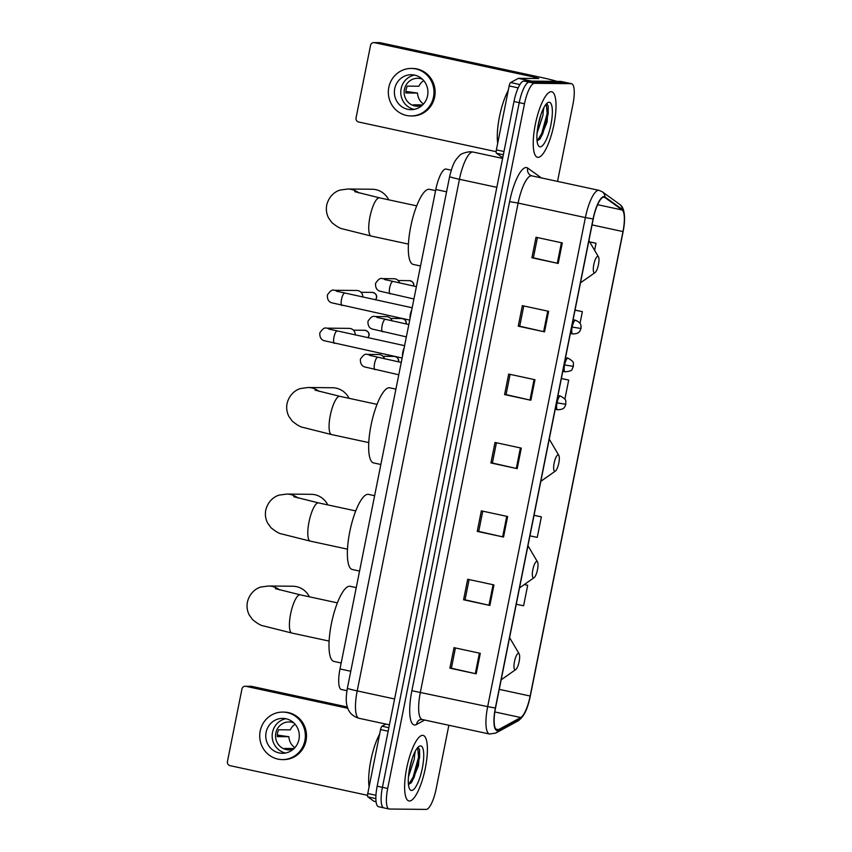 <?xml version="1.0" encoding="UTF-8"?>
<svg xmlns="http://www.w3.org/2000/svg" width="852" height="852" viewBox="0 0 852 852"><rect width="100%" height="100%" fill="white"/><g stroke="black" fill="none" stroke-linecap="round" stroke-linejoin="round"><path stroke-width="1.28" d="M346.945 690.684L341.396 689.492A20.959 5.708 -77.8 0 1 340.001 668.948L435.809 189.485A20.959 5.708 -77.8 0 1 446.043 169.058L451.24 170.176M557.538 181.391L572.959 104.253A20.959 5.708 102.2 0 0 571.554 83.709L561.042 81.451A20.959 5.708 102.2 0 0 560.722 81.409L523.895 81.046A20.959 5.708 102.2 0 0 513.98 101.505L377.17 786.194A20.959 5.708 102.2 0 0 378.565 806.727L383.815 807.866A20.959 5.708 102.2 0 0 384.135 807.898M571.554 83.709A20.959 5.708 102.2 0 0 571.234 83.677L534.406 83.315A20.959 5.708 102.2 0 0 524.491 103.774L387.681 788.462L382.42 787.323A20.959 5.708 102.2 0 0 383.815 807.866A20.959 5.708 102.2 0 1 382.42 787.323L519.23 102.645L382.42 787.323L377.17 786.194M534.406 83.315L529.156 82.175A20.959 5.708 102.2 0 0 519.23 102.645A20.959 5.708 102.2 0 1 529.156 82.175L565.984 82.548L529.156 82.175L523.895 81.046M409.45 801.008A33.526 9.127 102.2 0 0 425.127 769.186A33.526 9.127 102.2 0 0 423.082 735.404A33.526 9.127 102.2 0 0 422.571 735.351A33.526 9.127 102.2 0 0 406.894 767.173A33.526 9.127 102.2 0 0 408.939 800.955A33.526 9.127 102.2 0 0 409.45 801.008A33.526 9.127 102.2 0 0 425.127 769.186A33.526 9.127 102.2 0 0 423.082 735.404A33.526 9.127 102.2 0 0 422.571 735.351A33.526 9.127 102.2 0 0 406.894 767.173A33.526 9.127 102.2 0 0 408.939 800.955A33.526 9.127 102.2 0 0 409.45 801.008M538.059 157.364A33.526 9.127 102.2 0 0 553.736 125.542A33.526 9.127 102.2 0 0 551.691 91.76A33.526 9.127 102.2 0 0 551.18 91.707A33.526 9.127 102.2 0 0 535.503 123.529A33.526 9.127 102.2 0 0 537.548 157.311A33.526 9.127 102.2 0 0 538.059 157.364A33.526 9.127 102.2 0 0 553.736 125.542A33.526 9.127 102.2 0 0 551.691 91.76A33.526 9.127 102.2 0 0 551.18 91.707A33.526 9.127 102.2 0 0 535.503 123.529A33.526 9.127 102.2 0 0 537.548 157.311A33.526 9.127 102.2 0 0 538.059 157.364M497.355 729.962A22.354 6.081 -77.8 0 1 497.014 729.93A22.354 6.081 -77.8 0 1 495.523 708.012L593.248 218.953A22.354 6.081 -77.8 0 1 604.164 197.163A22.354 6.081 -77.8 0 1 604.835 197.472L622.152 209.975A22.354 6.081 -77.8 0 1 622.972 231.574L530.157 696.031A22.354 6.081 -77.8 0 1 520.721 717.533L498.495 729.642A22.354 6.081 -77.8 0 1 497.355 729.962M497.238 730.515A22.908 6.241 102.2 0 0 498.409 730.185L520.647 718.076A22.908 6.241 102.2 0 0 528.698 702.676A22.908 6.241 102.2 0 0 530.317 696.031L623.121 231.584A22.908 6.241 102.2 0 0 623.856 227.367A22.908 6.241 102.2 0 0 622.279 209.432L604.963 196.94A22.908 6.241 102.2 0 0 593.088 218.953L495.363 708.012A22.908 6.241 102.2 0 0 497.238 730.515M562.299 242.926L536.014 237.25L531.914 257.773L558.198 263.449L562.299 242.926M537.431 237.559L533.384 257.815L558.198 263.449M533.395 257.794L531.914 257.773M548.635 311.321L522.351 305.655L518.25 326.178L544.534 331.843L548.635 311.321M523.767 305.964L519.72 326.22L544.534 331.843M519.72 326.188L518.25 326.178M534.96 379.726L508.687 374.06L504.586 394.572L530.86 400.248L534.96 379.726M510.103 374.358L506.056 394.614L530.86 400.248M506.056 394.593L504.586 394.572M480.294 653.324L454.01 647.658L449.909 668.17L476.193 673.847L480.294 653.324M455.426 647.957L451.379 668.213L476.193 673.847M451.39 668.192L449.909 668.17M493.958 584.919L467.684 579.253L463.584 599.776L489.857 605.442L493.958 584.919M469.101 579.562L465.054 599.819L489.857 605.442M465.054 599.787L463.584 599.776M507.632 516.525L481.348 510.859L477.248 531.371L503.532 537.048L507.632 516.525M482.764 511.157L478.717 531.414L503.532 537.048M478.717 531.392L477.248 531.371M521.296 448.12L495.012 442.454L490.912 462.977L517.196 468.643L521.296 448.12M496.428 442.763L492.381 463.019L517.196 468.643M492.392 462.987L490.912 462.977M387.681 788.462A20.959 5.708 102.2 0 0 389.076 808.995A20.959 5.708 102.2 0 0 389.396 809.038L426.224 809.4A20.959 5.708 102.2 0 0 436.139 788.941L448.866 725.254M580.02 323.387L582.363 311.662L575.036 310.075M594.621 250.328L596.027 243.257L589.637 241.883M529.923 535.865L537.261 537.378L541.361 516.855L534.034 515.279M516.248 604.27L523.586 605.783L527.686 585.26L524.31 584.525M509.358 674.06L510.039 673.581M564.876 399.173L568.689 380.056L561.372 378.48M541.361 516.855L534.023 515.353M527.686 585.26L524.278 584.557M568.689 380.056L561.351 378.554M582.363 311.662L575.025 310.149M596.027 243.257L589.68 241.957M379.651 734.051A34.921 9.51 102.2 0 0 369.097 786.875M415.35 751.081L414.626 754.947A15.783 4.303 102.2 0 0 414.264 753.274M414.626 754.947L414.328 758.972L408.459 776.79M412.251 758.461L409.386 769.739M418.311 747.609L419.61 749.739L418.481 765.618L411.697 782.253L408.459 784.639M411.559 790.475A22.77 6.198 102.2 0 0 422.326 768.238A22.77 6.198 102.2 0 0 420.462 745.883A22.77 6.198 102.2 0 0 418.896 746.458A22.77 6.198 102.2 0 0 409.95 766.875A22.77 6.198 102.2 0 0 409.695 789.154A22.77 6.198 102.2 0 0 411.559 790.475M417.682 747.598L418.556 757.194L413.135 777.056L408.555 784.628M419.567 749.568L419.599 757.417L414.178 777.28L411.069 782.988M388.15 731.208L380.546 729.568L367.766 793.521L375.956 795.289M245.898 686.318A3.493 3.355 -89.4 0 0 245.259 686.243L251.074 686.297A3.493 3.355 90.6 0 1 251.723 686.371L245.898 686.318L347.765 708.289M347.328 706.99L251.723 686.371M245.259 686.243A3.493 3.355 -89.4 0 0 241.936 689.023L227.441 761.528A3.493 3.355 -89.4 0 0 230.051 765.66L367.553 795.321M373.911 801.242L374.071 801.295A3.493 0.948 -77.8 0 1 374.017 801.285A3.493 0.948 -77.8 0 1 373.911 801.242L367.894 796.897A3.493 0.948 -77.8 0 1 367.766 793.521M380.546 729.568A3.493 0.948 -77.8 0 1 382.015 726.202L385.903 724.093M266.112 732.294A17.466 16.774 -89.4 0 0 282.363 753.296A17.466 16.774 -89.4 0 0 298.967 739.376A17.466 16.774 -89.4 0 0 282.715 718.374A17.466 16.774 -89.4 0 0 266.112 732.294M285.91 718.726A17.466 16.774 -89.4 0 0 272.512 732.358A17.466 16.774 -89.4 0 0 285.569 753.008M295.101 724.253A13.973 13.419 -89.4 0 0 290.276 729.866L278.647 729.759A13.973 13.419 90.6 0 0 277.539 733.082A13.973 13.419 90.6 0 0 277.273 736.597L288.903 736.714A13.973 13.419 -89.4 0 0 294.877 747.673M294.036 748.546L284.749 748.461A13.973 13.419 90.6 0 0 289.669 749.856M293.791 722.869A13.973 13.419 -89.4 0 0 289.073 721.932A13.973 13.419 -89.4 0 0 275.803 733.071A13.973 13.419 -89.4 0 0 288.796 749.866A13.973 13.419 -89.4 0 0 293.525 749.025M282.31 759.59L283.471 759.601A23.75 22.812 -89.4 0 0 306.038 740.665A23.75 22.812 -89.4 0 0 283.94 712.102L282.779 712.091A23.75 22.812 -89.4 0 0 260.201 731.016A23.75 22.812 -89.4 0 0 282.31 759.59A23.75 22.812 -89.4 0 0 304.878 740.654A23.75 22.812 -89.4 0 0 282.779 712.091M288.903 736.714L277.283 735.074M309.382 596.815A19.564 18.787 -89.4 0 0 292.886 586.24L268.455 586.006A19.564 18.787 90.6 0 1 279.541 589.903M518.453 653.356A8.382 2.279 102.2 0 0 514.491 661.546A8.382 2.279 102.2 0 0 515.172 669.778A8.382 2.279 102.2 0 0 515.748 669.566A8.382 2.279 102.2 0 0 519.049 662.047A8.382 2.279 102.2 0 0 519.145 653.846A8.382 2.279 102.2 0 0 518.453 653.356M356.253 587.624L350.14 586.314A38.415 10.458 102.2 0 0 349.565 586.251A38.415 10.458 102.2 0 0 331.598 622.716A38.415 10.458 102.2 0 0 333.941 661.429L341.194 662.984M327.754 504.885A19.564 18.787 -89.4 0 0 311.246 494.32L286.826 494.075A19.564 18.787 90.6 0 1 297.912 497.983M536.824 561.425A8.382 2.279 102.2 0 0 532.851 569.615A8.382 2.279 102.2 0 0 533.544 577.848A8.382 2.279 102.2 0 0 534.119 577.635A8.382 2.279 102.2 0 0 537.41 570.116A8.382 2.279 102.2 0 0 537.505 561.915A8.382 2.279 102.2 0 0 536.824 561.425M374.614 495.704L368.511 494.384A38.415 10.458 102.2 0 0 367.936 494.32A38.415 10.458 102.2 0 0 349.97 530.785A38.415 10.458 102.2 0 0 352.313 569.498L359.565 571.053M349.043 398.321A19.564 18.787 -89.4 0 0 332.546 387.745L308.115 387.511A19.564 18.787 90.6 0 1 319.202 391.409M558.113 454.861A8.382 2.279 102.2 0 0 554.151 463.051A8.382 2.279 102.2 0 0 554.833 471.273A8.382 2.279 102.2 0 0 555.408 471.06A8.382 2.279 102.2 0 0 558.71 463.552A8.382 2.279 102.2 0 0 558.806 455.351A8.382 2.279 102.2 0 0 558.113 454.861M395.914 389.13L389.811 387.82A38.415 10.458 102.2 0 0 389.226 387.756A38.415 10.458 102.2 0 0 371.259 424.211A38.415 10.458 102.2 0 0 373.602 462.924L380.855 464.489M388.714 199.826A19.564 18.787 -89.4 0 0 372.207 189.25L347.786 189.006A19.564 18.787 90.6 0 1 358.873 192.914M597.784 256.367A8.382 2.279 102.2 0 0 593.812 264.546A8.382 2.279 102.2 0 0 594.504 272.778A8.382 2.279 102.2 0 0 595.079 272.565A8.382 2.279 102.2 0 0 598.37 265.057A8.382 2.279 102.2 0 0 598.466 256.846A8.382 2.279 102.2 0 0 597.784 256.367M435.574 190.635L429.472 189.325A38.415 10.458 102.2 0 0 428.886 189.261A38.415 10.458 102.2 0 0 410.92 225.716A38.415 10.458 102.2 0 0 413.273 264.429L420.515 265.994M404.178 347.765A6.284 1.715 102.2 0 0 402.453 356.392M330.107 329.436A6.284 6.039 90.6 0 0 326.508 328.158L349.267 328.382A6.284 6.039 90.6 0 1 355.231 335.017M411.75 309.872A6.284 1.715 102.2 0 0 410.025 318.499M337.68 291.544A6.284 6.039 90.6 0 0 334.08 290.266L356.828 290.489A6.284 6.039 90.6 0 1 362.803 297.124M370.705 355.699A6.284 6.039 90.6 0 0 367.105 354.411L378.852 354.528A6.284 6.039 90.6 0 1 384.529 358.841M378.277 317.807A6.284 6.039 90.6 0 0 374.678 316.518L386.425 316.635A6.284 6.039 90.6 0 1 392.101 320.938M385.849 279.914A6.284 6.039 90.6 0 0 382.25 278.625L393.997 278.742A6.284 6.039 90.6 0 1 399.673 283.045M518.186 87.873L509.155 85.924L496.375 149.877L503.99 151.518M557.016 81.377A27.946 1.502 11.3 0 0 539.987 77.17L380.333 42.728L374.518 42.675L534.172 77.106L538.805 78.512L518.538 78.309L531.584 81.121M374.518 42.675A3.493 3.355 -89.4 0 0 373.868 42.6L379.683 42.653A3.493 3.355 90.6 0 1 380.333 42.728M373.868 42.6A3.493 3.355 -89.4 0 0 370.545 45.38L356.061 117.885A3.493 3.355 -89.4 0 0 358.66 122.017L496.162 151.677M502.627 157.641L502.68 157.652A3.493 0.948 -77.8 0 1 502.627 157.641A3.493 0.948 -77.8 0 1 502.52 157.599L496.503 153.254A3.493 0.948 -77.8 0 1 496.375 149.877M509.155 85.924A3.493 0.948 -77.8 0 1 510.636 82.559L518.357 78.363A3.493 0.948 -77.8 0 1 518.538 78.309M394.732 88.651A17.466 16.774 -89.4 0 0 410.983 109.663A17.466 16.774 -89.4 0 0 427.576 95.743A17.466 16.774 -89.4 0 0 411.324 74.731A17.466 16.774 -89.4 0 0 394.732 88.651M414.519 75.082A17.466 16.774 -89.4 0 0 401.122 88.714A17.466 16.774 -89.4 0 0 414.178 109.376M423.721 80.61A13.973 13.419 -89.4 0 0 418.886 86.233L407.256 86.116A13.973 13.419 90.6 0 0 406.159 89.439A13.973 13.419 90.6 0 0 405.893 92.953L417.523 93.07A13.973 13.419 -89.4 0 0 423.487 104.029M422.645 104.902L413.358 104.817A13.973 13.419 90.6 0 0 418.289 106.212M422.4 79.225A13.973 13.419 -89.4 0 0 417.693 78.288A13.973 13.419 -89.4 0 0 404.412 89.428A13.973 13.419 -89.4 0 0 417.416 106.234A13.973 13.419 -89.4 0 0 422.145 105.382M410.92 115.947L412.08 115.957A23.75 22.812 -89.4 0 0 434.658 97.021A23.75 22.812 -89.4 0 0 412.549 68.458L411.388 68.448A23.75 22.812 -89.4 0 0 388.81 87.383A23.75 22.812 -89.4 0 0 410.92 115.947A23.75 22.812 -89.4 0 0 433.498 97.011A23.75 22.812 -89.4 0 0 411.388 68.448M417.523 93.07L405.903 91.43M508.261 90.418A34.921 9.51 102.2 0 0 497.706 143.232M543.959 107.437L543.235 111.303A15.783 4.303 102.2 0 0 542.884 109.631M543.235 111.303L542.937 115.329L537.069 133.146M540.86 114.818L537.995 126.096M546.92 103.965L548.219 106.095L547.101 121.974L540.317 138.61L537.079 140.995M540.168 146.832A22.77 6.198 102.2 0 0 550.946 124.594A22.77 6.198 102.2 0 0 549.082 102.24A22.77 6.198 102.2 0 0 547.516 102.815A22.77 6.198 102.2 0 0 538.56 123.231A22.77 6.198 102.2 0 0 538.304 145.511A22.77 6.198 102.2 0 0 540.168 146.832M546.292 103.955L547.165 113.55L541.744 133.413L537.165 140.985M548.177 105.925L548.209 113.774L542.788 133.636L539.678 139.355M350.768 671.269L340.001 668.948M446.576 191.806L435.809 189.485M449.622 176.588C453.243 161.656 455.905 159.665 458.972 156.214C460.431 154.02 464.138 152.519 470.07 151.709L473.084 152.05A27.946 7.604 102.2 0 0 472.668 151.997A27.946 7.604 102.2 0 0 459.441 179.282L357.212 690.908A27.946 7.604 102.2 0 0 359.075 718.3C350.822 715.936 348.415 710.142 347.914 708.651C346.423 704.423 345.294 700.44 347.382 688.214L449.622 176.588A13.973 0.745 -168.7 0 0 459.441 179.282L496.822 187.344M394.593 698.97L357.212 690.908A13.973 0.745 -168.7 0 1 347.382 688.214M513.98 101.505L524.491 103.774M560.722 81.409L571.234 83.677M509.602 201.636L518.112 203.074L420.387 692.133A27.946 7.604 102.2 0 0 422.251 719.514L419.748 719.77A6.986 6.539 61.4 0 0 416.522 724.488A34.921 9.51 -77.8 0 1 411.878 690.695L509.602 201.636A34.921 9.51 -77.8 0 1 526.121 167.525A34.921 9.51 -77.8 0 1 527.707 168.068L541.329 177.898M531.328 175.789A27.946 7.604 102.2 0 0 518.112 203.074L585.388 217.579A27.946 7.604 -77.8 0 1 599.031 190.347L531.755 175.831A27.946 7.604 102.2 0 0 531.328 175.789M495.363 708.012L487.663 706.638A27.946 7.604 -77.8 0 0 489.527 734.03L495.726 733.071A6.986 6.539 -118.6 0 0 498.409 730.185M622.279 209.432A6.986 6.678 -54.2 0 0 619.596 204.299L602.279 191.796L599.031 190.347M528.698 702.676C526.334 711.686 522.745 717.778 517.963 720.962A6.986 6.539 -118.6 0 0 520.647 718.076M604.963 196.94A6.986 6.678 -54.2 0 0 602.279 191.796M593.088 218.953L585.388 217.579L487.663 706.638L411.878 690.695M424.679 720.047L416.522 724.488M531.755 175.831L530.189 175.15A6.986 6.678 125.8 0 1 527.707 168.068M622.972 231.574L592.055 224.907M622.152 209.975L597.603 204.682M604.835 197.472L603.429 197.174M498.495 729.642L495.779 729.056M520.721 717.533L494.842 711.952M530.157 696.031L499.251 689.364M520.402 447.928L516.301 468.451M506.738 516.333L502.637 536.845M493.074 584.728L488.973 605.25M479.399 653.133L475.299 673.644M534.076 379.534L529.976 400.046M547.74 311.129L543.64 331.652M561.404 242.735L557.304 263.247M382.015 726.202L388.853 727.683M375.87 798.622L367.894 796.897M329.117 641.087L291.927 633.068A19.564 5.325 -77.8 0 1 290.628 613.898A19.564 5.325 -77.8 0 1 299.883 594.792A19.564 5.325 -77.8 0 1 300.181 594.824L275.366 588.636M347.488 549.157L310.298 541.137A19.564 5.325 -77.8 0 1 308.999 521.967A19.564 5.325 -77.8 0 1 318.254 502.872A19.564 5.325 -77.8 0 1 318.541 502.904L293.738 496.705M368.778 442.593L331.588 434.573A19.564 5.325 -77.8 0 1 330.288 415.403A19.564 5.325 -77.8 0 1 339.543 396.297A19.564 5.325 -77.8 0 1 339.841 396.329L315.027 390.141M408.449 244.098L371.259 236.079A19.564 5.325 -77.8 0 1 369.949 216.898A19.564 5.325 -77.8 0 1 379.204 197.802A19.564 5.325 -77.8 0 1 379.502 197.834L354.698 191.647M368.032 337.786L368.863 335.741A4.537 4.366 90.6 0 1 367.915 337.754M337.126 331.119A6.284 1.715 102.2 0 0 337.03 331.098A6.284 1.715 102.2 0 0 336.934 331.087A6.284 1.715 102.2 0 0 334.037 336.838A6.284 1.715 102.2 0 0 334.378 343.388A6.284 1.715 102.2 0 0 334.474 343.399M353.42 330.171L364.635 330.278A4.537 4.366 90.6 0 1 368.863 335.741M375.604 299.893L376.435 297.849A4.537 4.366 90.6 0 1 375.487 299.861M344.698 293.226A6.284 1.715 102.2 0 0 344.602 293.205A6.284 1.715 102.2 0 0 344.506 293.195A6.284 1.715 102.2 0 0 341.609 298.945A6.284 1.715 102.2 0 0 341.95 305.495A6.284 1.715 102.2 0 0 342.046 305.506M360.992 292.279L372.207 292.385A4.537 4.366 90.6 0 1 376.435 297.849M398.63 361.855L398.63 361.855C399.066 358.948 397.596 357.137 394.231 356.424A4.537 4.366 90.6 0 1 398.459 361.844M557.964 395.53L560.435 396.063A6.986 1.906 102.2 0 0 560.328 396.052A6.986 1.906 102.2 0 0 557.016 402.879A6.986 1.906 102.2 0 0 557.485 409.716A6.986 1.906 102.2 0 0 557.591 409.737M557.016 402.879L565.813 404.263L565.281 405.872C564.45 406.681 564.769 409.62 557.485 409.716L555.227 409.237M377.724 357.382A6.284 1.715 102.2 0 0 377.628 357.35A6.284 1.715 102.2 0 0 377.532 357.339A6.284 1.715 102.2 0 0 374.646 363.09A6.284 1.715 102.2 0 0 374.976 369.64A6.284 1.715 102.2 0 0 375.072 369.651M406.202 323.962L406.202 323.962C406.638 321.055 405.169 319.244 401.803 318.531A4.537 4.366 90.6 0 1 406.031 323.952M565.536 357.638L568.007 358.17A6.986 1.906 102.2 0 0 567.901 358.159A6.986 1.906 102.2 0 0 564.588 364.975A6.986 1.906 102.2 0 0 565.057 371.823A6.986 1.906 102.2 0 0 565.164 371.834M564.588 364.975L573.385 366.371L572.129 369.182C572.15 370.492 569.796 371.376 565.057 371.823L562.799 371.344M385.296 319.489A6.284 1.715 102.2 0 0 385.2 319.457A6.284 1.715 102.2 0 0 385.104 319.447A6.284 1.715 102.2 0 0 382.218 325.198A6.284 1.715 102.2 0 0 382.548 331.748A6.284 1.715 102.2 0 0 382.644 331.758M413.774 286.07L413.774 286.07C414.21 283.162 412.741 281.352 409.375 280.638A4.537 4.366 90.6 0 1 413.603 286.059M573.108 319.745L575.579 320.277A6.986 1.906 102.2 0 0 575.473 320.267A6.986 1.906 102.2 0 0 572.161 327.083A6.986 1.906 102.2 0 0 572.629 333.931A6.986 1.906 102.2 0 0 572.736 333.941M572.161 327.083L580.957 328.478L580.425 330.075C579.594 330.895 579.914 333.835 572.629 333.931L570.371 333.452M392.868 281.597A6.284 1.715 102.2 0 0 392.772 281.565A6.284 1.715 102.2 0 0 392.676 281.554A6.284 1.715 102.2 0 0 389.79 287.305A6.284 1.715 102.2 0 0 390.12 293.855A6.284 1.715 102.2 0 0 390.216 293.865M534.172 77.106L533.906 78.459M531.147 81.121L518.357 78.363M510.636 82.559L519.912 84.561M503.34 154.734L496.503 153.254M473.084 152.05L502.605 158.408M359.075 718.3L389.428 724.85M623.856 227.367C626.06 210.412 622.088 205.833 619.596 204.299M495.726 733.071L517.963 720.962M389.076 808.995L383.815 807.866M489.527 734.03L422.251 719.514M376.073 801.732L374.017 801.285M291.927 633.068L263.598 625.954C261.021 625.645 257.336 623.526 252.565 619.585L249.263 615.006C247.165 610.895 246.547 606.571 247.41 602.023C249.892 591.874 257.464 587.816 260.989 587.007L268.455 586.006M519.145 653.846L509.581 637.637M515.748 669.566L501.157 679.832M337.371 602.854L300.181 594.824M310.298 541.137L281.969 534.023C279.392 533.725 275.707 531.595 270.936 527.665L267.635 523.075C265.536 518.975 264.919 514.64 265.771 510.092C268.263 499.943 275.835 495.885 279.36 495.076L286.826 494.075M537.505 561.915L527.952 545.717M534.119 577.635L519.528 587.901M355.731 510.923L318.541 502.904M331.588 434.573L303.259 427.459C300.681 427.15 297.007 425.031 292.225 421.09L288.935 416.511C286.826 412.4 286.208 408.076 287.071 403.518C289.552 393.379 297.124 389.321 300.649 388.512L308.115 387.511M558.806 455.351L549.252 439.142M555.408 471.06L540.818 481.327M377.031 404.359L339.841 396.329M371.259 236.079L342.93 228.964C340.342 228.655 336.668 226.536 331.886 222.596L328.595 218.016C326.497 213.905 325.869 209.581 326.731 205.023C329.223 194.884 336.785 190.827 340.321 190.017L347.786 189.006M598.466 256.846L588.913 240.647M595.079 272.565L580.478 282.832M416.692 205.854L379.502 197.834M326.508 328.158C324.729 327.296 322.493 328.883 319.809 332.919C319.606 337.062 321.002 339.639 323.973 340.662L402.133 358M328.723 329.021L404.593 345.667M364.635 330.278C368 330.991 369.47 332.802 369.044 335.709M334.08 290.266C332.301 289.403 330.065 290.99 327.381 295.026C327.179 299.169 328.563 301.746 331.545 302.769L409.705 320.107M336.295 291.128L412.166 307.774M372.207 292.385C375.572 293.099 377.042 294.909 376.616 297.817M367.105 354.411C365.327 353.548 363.101 355.135 360.407 359.171C360.215 363.314 361.599 365.891 364.571 366.914L398.779 374.773M394.231 356.424L383.017 356.317M369.321 355.273L401.249 362.441M560.435 396.063C564.525 398.395 566.303 400.142 565.76 401.313L565.813 404.263M374.678 316.518C372.899 315.655 370.673 317.242 367.979 321.279C367.776 325.421 369.172 327.999 372.143 329.021L406.351 336.881M401.803 318.531L390.589 318.424M376.893 317.381L408.822 324.548M568.007 358.17C572.097 360.492 573.875 362.249 573.332 363.421L573.385 366.371M382.25 278.625C380.471 277.763 378.245 279.349 375.551 283.386C375.349 287.529 376.744 290.106 379.715 291.128L413.923 298.988M409.375 280.638L398.161 280.532M384.465 279.488L416.394 286.655M575.579 320.277C582.108 323.313 580.659 325.847 581.085 326.923L580.957 328.478"/></g></svg>
